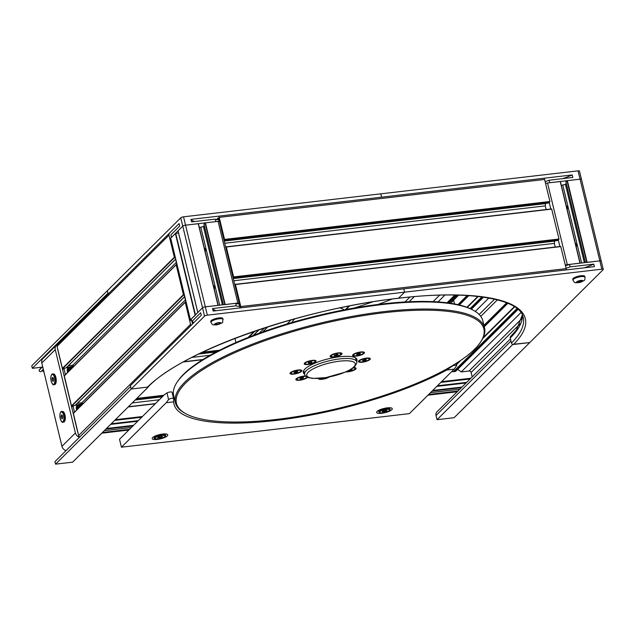 <?xml version="1.0" encoding="UTF-8"?>
<svg xmlns="http://www.w3.org/2000/svg" width="635" height="635" viewBox="0 0 635 635"><rect width="100%" height="100%" fill="white"/><g stroke="black" fill="none" stroke-linecap="round" stroke-linejoin="round"><path stroke-width="0.95" d="M464.995 384.04L464.772 383.127M460.748 387.731L460.851 388.152M62.46 368.522L59.706 357.68M75.835 424.355L73.184 413.194M64.064 375.69L71.485 406.344L72.692 406.225M62.428 368.522L63.619 368.721M137.676 421.243L110.649 424.394M111.252 423.791L138.279 420.64M115.395 419.679L142.423 416.528M141.692 417.251L114.665 420.402M102.513 432.475L129.54 429.323M128.81 430.046L101.783 433.197M106.529 428.482L133.564 425.331M132.953 425.934L105.926 429.085M466.066 382.976L436.824 386.382M437.436 385.778L466.677 382.373M441.579 381.667L470.821 378.254M470.09 378.984L440.849 382.389M461.351 387.66L432.11 391.073M432.713 390.469L461.955 387.056M428.696 394.462L457.938 391.049M457.208 391.779L427.966 395.184M216.106 352.004L198.691 354.036M210.074 355.29L191.953 357.402M173.649 395.51L172.879 395.605M162.243 396.843L135.215 399.994M159.298 399.764L132.27 402.915M510.461 338.884L436.951 411.893A4.453 3.913 45.2 0 0 436.023 415.528L437.039 419.695L454.12 417.703L529.749 342.575L513.485 344.472A200.469 54.483 166.4 0 0 398.534 298.188A1.778 0.699 83.4 0 1 398.335 298.291A1.778 0.699 -96.6 0 0 398.534 298.188L404.59 292.171L398.534 298.188A200.469 54.483 166.4 0 0 147.447 387.128L131.175 389.025L130.572 386.524L54.935 461.653L55.539 464.153L72.62 462.161L148.257 387.032L131.175 389.025L55.539 464.153M32.353 368.316L107.99 293.187L107.386 290.687L31.75 365.816L32.353 368.316L41.966 367.197M41.632 370.943A1.262 1.111 -134.8 0 1 43.021 371.245A4.453 3.913 45.2 0 0 43.958 371.975M42.64 366.522L39.807 369.34A3.564 3.127 45.2 0 0 39.259 370.11A1.159 1.016 45.2 0 0 41.204 371.324M218.138 305.332L198.414 223.703L185.555 225.155A2.23 0.603 166.4 0 0 182.769 226.147L178.03 230.87L197.787 312.523L202.525 307.816L191.238 319.032L191.849 321.532L200.668 312.769L201.271 315.27L130.373 385.691L131.175 389.025L204.541 316.151A2.23 0.603 -13.6 0 1 207.335 315.166L601.845 269.184A2.23 0.603 -13.6 0 1 603.25 269.415A2.23 0.603 -13.6 0 1 603.115 269.7L529.749 342.575L512.62 344.345M512.667 344.567L437.039 419.695M433.094 301.641L439.603 295.172M73.231 366.879A4.008 3.858 -16.7 0 0 71.969 366.443L68.755 367.228A4.008 3.858 -16.7 0 0 67.762 372.316M68.064 372.007A3.564 3.429 163.3 0 1 72.835 367.268M74.239 365.879L71.969 366.443M68.755 367.228L63.921 368.419L62.619 369.713M65.421 374.634L63.921 368.419M72.819 367.292A3.564 3.429 -16.7 0 0 67.818 371.411M68.596 371.483A2.881 2.77 163.3 0 1 72.414 367.689M69.437 370.649L69.159 369.927L70.477 368.379L71.564 368.538M70.477 368.379L70.763 369.332M82.304 404.384A4.008 3.858 -16.7 0 0 81.042 403.939L77.827 404.733A4.008 3.858 -16.7 0 0 76.835 409.813M77.137 409.511A3.564 3.429 163.3 0 1 81.907 404.773M83.312 403.384L81.042 403.939M77.827 404.733L72.993 405.924L71.691 407.218M74.493 412.139L72.993 405.924M81.891 404.797A3.564 3.429 -16.7 0 0 76.891 408.908M77.668 408.988A2.881 2.77 163.3 0 1 81.486 405.193M78.51 408.154L78.232 407.432L79.55 405.876L80.637 406.043M79.55 405.876L79.835 406.829M175.117 257.373L174.339 257.207L169.005 235.164A2.23 1.953 -134.8 0 1 169.466 233.347M184.19 294.878L183.412 294.711L176.173 264.795L176.824 264.462M191.111 325.358A2.23 1.953 -134.8 0 1 190.579 324.342L185.245 302.3L185.896 301.966M191.992 321.548L192.564 323.913M108.41 293.997L57.523 344.535A2.23 1.953 45.2 0 0 57.063 346.353L62.397 368.395L63.849 368.483M68.326 365.776L72.763 365.26L176.324 262.39M72.763 365.26L73.771 365.998M176.165 264.7L64.286 375.761L71.469 405.9L72.922 405.987M77.399 403.281L81.836 402.765L185.396 299.895M81.836 402.765L82.844 403.495M185.237 302.204L73.358 413.266L78.637 435.531A2.23 1.953 45.2 0 0 79.724 437.031M457.684 369.324L461.24 371.919L469.075 371.007A1.778 1.564 -134.8 0 1 471.106 372.483L472.178 376.904M451.969 371.34A2.048 1.802 45.2 0 0 453.39 371.713L454.946 371.538A2.048 1.802 45.2 0 0 455.93 371.07L518.033 309.38M452.445 299.847L453.604 300.141L454.525 303.943M520.954 312.61L461.24 371.919M514.382 306.641L483.171 337.645M459.319 361.339L456.351 364.284M507.897 303.284L484.267 326.755L507.897 303.284M488.863 297.966L475.313 311.428M477.869 296.394L466.923 307.276M468.805 295.608L459.359 304.983L468.805 295.608M575.286 243.11A3.119 2.738 -134.8 0 1 576.207 246.904M566.214 205.613A3.119 2.738 -134.8 0 1 567.134 209.407M586.803 262.453L599.829 260.85A2.23 0.603 -13.6 0 1 601.234 261.08A2.23 0.603 -13.6 0 1 601.099 261.366M565.317 265.152A2.23 0.603 -13.6 0 1 567.285 264.644L580.144 263.192M545.068 181.451A5.342 1.453 166.4 0 0 549.116 180.213L549.719 182.713L580.065 179.181A2.23 0.603 -13.6 0 1 581.477 179.411A2.23 0.603 166.4 0 0 580.065 179.181L567.38 180.657L565.944 181.983M566.269 183.475L565.396 184.34L561.332 185.42M584.343 262.66L565.396 184.34M581.636 262.969L562.832 185.245M580.112 263.152L560.387 181.523L547.529 182.975A2.23 0.603 166.4 0 0 545.56 183.475M213.32 285.298A3.119 2.738 -134.8 0 1 214.233 289.092M204.248 247.793A3.119 2.738 -134.8 0 1 205.161 251.587M239.768 306.181L239.585 306.205A5.342 1.453 -13.6 0 1 236.268 305.792L235.656 303.292L205.319 306.832A2.23 0.603 166.4 0 0 202.525 307.816A2.23 0.603 -13.6 0 1 205.319 306.832L218.178 305.379M191.564 320.365A2.23 0.603 -13.6 0 1 190.294 320.127A2.23 0.603 -13.6 0 1 190.429 319.842L195.477 315.031M224.83 304.633L237.855 303.038A2.23 0.603 -13.6 0 1 239.26 303.268A2.23 0.603 -13.6 0 1 239.133 303.554L239.165 303.681M178.554 233.029L175.387 233.482L170.664 238.165A2.23 0.603 166.4 0 0 170.537 238.45L190.294 320.127M239.26 303.268L219.504 221.591A2.23 0.603 166.4 0 0 218.099 221.369L205.407 222.845L203.978 224.171M204.295 225.663L203.422 226.52L199.358 227.608M222.369 304.84L203.422 226.52M219.662 305.157L200.858 227.433M603.25 269.415L579.461 171.077A2.23 0.603 166.4 0 0 578.048 170.847L380.794 193.834L381.603 197.167L572.222 174.95A35.639 9.684 -13.6 0 1 562.697 178.633M572.222 174.95L572.833 177.451L549.116 180.213M522.327 314.976L516.366 330.033L510.611 336.542A1.778 1.564 45.2 0 0 510.246 337.995L511.453 342.995A1.778 1.564 45.2 0 0 513.485 344.472M565.436 265.62A5.342 1.453 166.4 0 0 569.484 264.39L570.087 266.89L593.796 264.128L594.4 266.629L213.162 311.055L212.55 308.554L236.268 305.792M601.234 261.08A2.23 0.603 166.4 0 0 599.829 260.85L569.484 264.39M404.59 292.171L403.781 288.846L404.59 292.171M584.271 267.803A35.639 9.684 166.4 0 0 593.796 264.128M566.039 268.121A5.342 1.453 166.4 0 0 570.087 266.89M107.386 290.687L108.188 294.021L179.094 223.591L179.697 226.092L170.879 234.855L171.482 237.355L182.769 226.147A2.23 0.603 -13.6 0 1 185.555 225.155L215.9 221.623L215.297 219.123L191.587 221.885L190.976 219.385L381.603 197.167L380.794 193.834L183.539 216.821A2.23 0.603 166.4 0 0 180.753 217.813L107.386 290.687M190.976 219.385A35.639 9.684 166.4 0 0 194.643 221.528M219.059 221.353L218.615 219.527A5.342 1.453 -13.6 0 1 215.297 219.123M398.121 298.236A1.778 0.699 -96.6 0 0 398.335 298.291C468.844 289.497 520.414 298.942 523.176 317.413A198.684 53.999 -13.6 0 1 511.453 342.995M147.447 387.128A1.778 1.564 45.2 0 0 148.296 386.731C181.554 351.393 301.863 308.65 398.335 298.291M216.217 310.698A35.639 9.684 -13.6 0 1 212.55 308.554M235.656 303.292A5.342 1.453 166.4 0 0 238.982 303.705L239.585 306.205M192.437 321.651L192.715 322.802A5.342 1.453 166.4 0 0 193.032 322.12A5.342 1.453 166.4 0 0 191.849 321.532M572.913 280.186L572.707 279.313A6.239 1.699 -13.6 0 1 580.882 275.741A6.239 1.699 -13.6 0 1 584.827 276.376L585.041 277.257A6.239 1.699 166.4 0 0 581.096 276.614A6.239 1.699 166.4 0 0 573.286 279.384A6.239 1.699 166.4 0 0 572.913 280.186C575.405 283.527 573.524 282.742 579.89 282.48C585.621 279.821 584.621 280.995 585.041 277.257M580.072 282.123L577.723 282.4L577.302 281.781L581.581 280.622L582.001 281.241L580.072 282.123L579.755 280.837M577.548 281.67L577.723 282.4M210.947 322.374L210.733 321.493A6.239 1.699 -13.6 0 1 211.098 320.691A6.239 1.699 -13.6 0 1 217.67 318.111A6.239 1.699 -13.6 0 1 222.853 318.564L223.068 319.437A6.239 1.699 166.4 0 0 217.884 318.984A6.239 1.699 166.4 0 0 211.312 321.564A6.239 1.699 166.4 0 0 210.947 322.374C213.05 325.644 212.09 324.588 216.249 324.969C225.512 321.699 221.559 323.667 223.068 319.437M220.154 323.024L219.281 323.89L216.805 324.564L215.209 324.366L216.083 323.501L218.551 322.826L220.154 323.024M219.035 322.89L219.281 323.89M216.805 324.564L216.519 323.382M414.234 296.672L409.131 301.744M404.979 301.958L409.908 297.061M377.928 304.475A160.377 43.593 166.4 0 0 392.057 299.053M446.73 370.022L452.041 366.26C454.192 365.125 455.732 364.911 456.676 365.617L454.168 369.157L446.73 370.022A160.377 43.593 166.4 0 1 279.249 420.029A160.377 43.593 166.4 0 1 173.982 404.114A160.377 43.593 166.4 0 1 173.657 401.844L166.219 402.717L168.585 399.605C170.593 398.208 172.268 397.875 173.601 398.605L173.657 401.844M173.569 398.51L172.029 392.081C170.775 391.731 169.093 392.009 166.965 392.906L164.306 394.795L119.531 439.269L121.444 447.191L166.219 402.717M454.168 369.157L409.392 413.631L121.444 447.191M381.754 413.274A8.017 2.183 -13.6 0 1 376.682 412.448A8.017 2.183 -13.6 0 1 383.961 408.448A8.017 2.183 -13.6 0 1 392.271 408.678A8.017 2.183 -13.6 0 1 381.754 413.274M157.25 439.436A8.017 2.183 -13.6 0 1 152.178 438.618A8.017 2.183 -13.6 0 1 159.464 434.61A8.017 2.183 -13.6 0 1 167.767 434.848A8.017 2.183 -13.6 0 1 157.25 439.436M174.3 398.201A160.377 43.593 -13.6 0 1 173.164 396.78M157.647 437.928L158.417 437.07L162.544 436.531L161.774 437.388L157.647 437.928M159.036 436.896L159.321 438.086M161.544 436.435L161.774 437.388M387.064 410.393L386.191 411.266L382.127 411.734L383 410.869L387.064 410.393M385.953 410.258L386.191 411.266M383.723 411.932L383.437 410.75M363.26 359.934L363.49 360.87L362.371 360.648L365.252 359.45L365.49 360.386L363.49 360.87M365.252 359.45L366.371 359.68L365.49 360.386M364.704 361.49A5.048 1.373 -13.6 0 1 359.458 361.347A5.048 1.373 -13.6 0 1 364.045 358.831A5.048 1.373 -13.6 0 1 369.276 358.973A5.048 1.373 -13.6 0 1 364.704 361.49M359.458 361.347L359.251 360.474A5.048 1.373 -13.6 0 1 359.243 360.442M369.062 358.069A5.048 1.373 -13.6 0 1 369.07 358.1L369.276 358.973M351.33 369.078L352.179 369.332L351.139 370.054L349.131 370.483M350.957 369.308L351.139 370.054M352.949 367.983A5.048 1.373 -13.6 0 1 355.084 368.578A5.048 1.373 -13.6 0 1 352.195 370.594A5.048 1.373 -13.6 0 1 346.678 371.531M354.862 367.673A5.048 1.373 -13.6 0 1 354.87 367.697L355.084 368.578M357.688 353.766L357.918 354.719L356.568 354.6L357.18 353.917L359.132 353.354L360.49 353.481L359.878 354.163L359.696 353.409M359.878 354.163L357.918 354.719M353.838 354.663A5.048 1.373 -13.6 0 1 359.124 352.504A5.048 1.373 -13.6 0 1 363.434 352.854A5.048 1.373 -13.6 0 1 358.854 355.378A5.048 1.373 -13.6 0 1 353.616 355.227A5.048 1.373 -13.6 0 1 353.838 354.663M363.22 351.949A5.048 1.373 -13.6 0 1 363.228 351.981L363.434 352.854M353.616 355.227L353.409 354.354A5.048 1.373 -13.6 0 1 353.401 354.322M328.12 377.23A5.048 1.373 -13.6 0 1 322.794 378.889A5.048 1.373 -13.6 0 1 319.341 378.404L319.341 378.404M311.809 361.744L311.952 362.283L310.301 362.982L308.491 363.133L308.348 362.593L311.809 361.744M310.039 361.894L310.301 362.982M308.364 362.585L308.491 363.133M315.055 361.244A5.048 1.373 -13.6 0 1 315.063 361.251A5.048 1.373 -13.6 0 1 310.475 363.776A5.048 1.373 -13.6 0 1 305.237 363.625A5.048 1.373 -13.6 0 1 309.809 361.109A5.048 1.373 -13.6 0 1 315.055 361.244M314.849 360.362A5.048 1.373 -13.6 0 1 314.849 360.378A5.048 1.373 -13.6 0 1 314.849 360.362L315.063 361.251M305.237 363.625L305.03 362.752A5.048 1.373 -13.6 0 1 305.022 362.72M295.084 371.777L295.315 372.729L293.989 372.594L294.624 371.904L296.593 371.356L297.918 371.491L297.283 372.173L297.093 371.404M297.283 372.173L295.315 372.729M291.29 372.634A5.048 1.373 -13.6 0 1 296.585 370.499A5.048 1.373 -13.6 0 1 300.863 370.856A5.048 1.373 -13.6 0 1 296.275 373.372A5.048 1.373 -13.6 0 1 291.044 373.229A5.048 1.373 -13.6 0 1 291.29 372.634M300.641 369.951A5.048 1.373 -13.6 0 1 300.649 369.975L300.863 370.856M291.044 373.229L290.83 372.356A5.048 1.373 -13.6 0 1 290.822 372.324M300.307 378.881L299.887 378.412L301.379 377.69L303.284 377.444L303.705 377.912L300.307 378.881L300.164 378.277M301.966 377.619L302.212 378.627M306.602 376.785A5.048 1.373 -13.6 0 1 306.705 376.976A5.048 1.373 -13.6 0 1 302.466 379.405A5.048 1.373 -13.6 0 1 296.982 379.532A5.048 1.373 -13.6 0 1 296.886 379.349A5.048 1.373 -13.6 0 1 300.665 377.039A5.048 1.373 -13.6 0 1 306.332 376.603M296.767 378.651A5.048 1.373 -13.6 0 1 296.672 378.476A5.048 1.373 -13.6 0 1 296.664 378.444L296.886 379.349M334.812 354.901L335.01 355.703L334.066 355.409L337.129 354.259L338.074 354.552L337.01 355.282L336.788 354.33M337.01 355.282L335.01 355.703M331.891 355.171A5.048 1.373 -13.6 0 1 337.264 353.346A5.048 1.373 -13.6 0 1 340.979 353.798A5.048 1.373 -13.6 0 1 336.391 356.314A5.048 1.373 -13.6 0 1 331.16 356.171A5.048 1.373 -13.6 0 1 331.891 355.171M340.757 352.893A5.048 1.373 -13.6 0 1 340.765 352.917L340.979 353.798M330.946 355.298A5.048 1.373 -13.6 0 1 330.938 355.267L331.16 356.171M372.737 301.831A158.147 42.982 -13.6 0 1 354.044 308.054M356.584 361.656A27.622 7.509 166.4 0 0 355.417 357.807A27.622 7.509 166.4 0 0 328.398 358.807A27.622 7.509 166.4 0 0 303.911 370.269A27.622 7.509 166.4 0 0 304.625 374.221L303.982 371.554A26.726 7.263 -13.6 0 1 304.276 369.776M354.862 357.537A26.726 7.263 -13.6 0 1 355.941 358.981L356.584 361.648A26.726 7.263 -13.6 0 0 351.877 358.886A26.726 7.263 -13.6 0 0 321.921 362.839A26.726 7.263 -13.6 0 0 304.625 374.221C304.887 375.65 306.173 376.793 308.475 377.642L312.698 378.42L325.676 377.658L345.464 372.07C349.639 370.292 352.727 368.419 354.711 366.466C356.735 363.657 357.362 362.045 356.584 361.648M418.965 382.349A158.147 42.982 -13.6 0 1 185.563 413.575A158.147 42.982 -13.6 0 1 320.056 324.318A158.147 42.982 -13.6 0 1 480.473 342.225A158.147 42.982 -13.6 0 1 418.965 382.349M306.721 361.815A6.104 1.659 -13.6 0 1 315.73 360.609A6.104 1.659 -13.6 0 1 310.539 364.053A6.104 1.659 -13.6 0 1 304.348 363.363A6.104 1.659 -13.6 0 1 306.721 361.815M307.562 377.293A6.104 1.659 -13.6 0 1 300.418 380.127A6.104 1.659 -13.6 0 1 295.997 379.079A6.104 1.659 -13.6 0 1 298.371 377.531A6.104 1.659 -13.6 0 1 305.633 376.007M292.529 371.411A6.104 1.659 -13.6 0 1 301.538 370.205A6.104 1.659 -13.6 0 1 296.347 373.65A6.104 1.659 -13.6 0 1 290.155 372.959A6.104 1.659 -13.6 0 1 292.529 371.411M329.295 376.999A6.104 1.659 -13.6 0 1 322.485 379.238A6.104 1.659 -13.6 0 1 318.318 378.468M353.425 367.609A6.104 1.659 -13.6 0 1 355.751 367.927A6.104 1.659 -13.6 0 1 353.314 370.507A6.104 1.659 -13.6 0 1 345.869 371.896M360.942 359.537A6.104 1.659 -13.6 0 1 369.951 358.33A6.104 1.659 -13.6 0 1 364.76 361.775A6.104 1.659 -13.6 0 1 358.569 361.085A6.104 1.659 -13.6 0 1 360.942 359.537M355.1 353.409A6.104 1.659 -13.6 0 1 364.109 352.211A6.104 1.659 -13.6 0 1 358.918 355.656A6.104 1.659 -13.6 0 1 352.727 354.965A6.104 1.659 -13.6 0 1 355.1 353.409M332.645 354.354A6.104 1.659 -13.6 0 1 341.654 353.155A6.104 1.659 -13.6 0 1 336.463 356.592A6.104 1.659 -13.6 0 1 330.271 355.902A6.104 1.659 -13.6 0 1 332.645 354.354M473.662 310.444L472.646 309.88A158.147 42.982 166.4 0 0 317.937 315.571A158.147 42.982 166.4 0 0 177.736 381.222L177.086 382.191A159.036 43.228 -13.6 0 1 318.079 316.166A159.036 43.228 -13.6 0 1 473.662 310.444A159.036 43.228 -13.6 0 1 482.822 320.786L484.537 327.874A159.036 43.228 166.4 0 0 319.794 323.255A159.036 43.228 166.4 0 0 175.379 402.661A159.036 43.228 166.4 0 0 184.547 413.004L185.563 413.575M175.379 402.661L173.665 395.581A159.036 43.228 -13.6 0 1 177.086 382.191M480.473 342.225L481.116 341.257A159.036 43.228 166.4 0 0 484.537 327.874M234.958 338.407L235.95 342.519M259.136 333.256L264.477 327.954M343.908 309.92A26.726 7.263 166.4 0 0 339.749 307.927M294.997 318.778A26.726 7.263 166.4 0 0 292.251 322.413M548.672 202.97L549.918 201.501L544.592 179.459A2.23 0.881 -96.6 0 0 544.036 178.237M546.132 209.55L545.243 205.891L545.743 203.327M557.744 240.467L558.998 239.006L551.632 208.915L226.266 246.832L233.624 276.923L233.093 277.765M555.204 247.055L554.315 243.395L554.815 240.832M566.317 269.899A2.23 0.881 -96.6 0 0 566.166 268.629L560.705 246.412L235.371 284.337M218.67 216.154A2.23 0.881 83.4 0 1 219.218 217.376L224.552 239.419L224.02 240.26M224.211 241.062L545.441 203.621M224.742 243.245L545.243 205.891M225.735 247.348L226.266 246.832M233.283 278.567L554.514 241.125M233.815 280.749L554.315 243.395M234.807 284.845L235.458 284.512L240.792 306.554A2.23 0.881 83.4 0 1 240.951 307.816M239.919 307.935L239.133 303.554M219.258 221.401L218.265 217.837L216.614 219.448L218.726 219.202M451.39 300.895L453.223 300.68A2.675 2.349 -134.8 0 1 453.731 300.673M41.791 363.006A5.342 4.691 -134.8 0 1 42.902 358.64L56.364 345.273A5.342 4.691 45.2 0 0 55.253 349.631L41.791 363.006L61.952 446.341L75.414 432.975A5.342 4.691 45.2 0 0 79.518 437.237M57.674 344.392A5.342 4.691 45.2 0 0 56.364 345.273M57.618 348.663A2.675 2.349 45.2 0 0 57.69 349.345L77.851 432.689A2.675 2.349 -134.8 0 0 78.113 433.356M66.056 450.604A5.342 4.691 -134.8 0 1 61.952 446.341M75.414 432.975L55.253 349.631M62.754 417.243L62.381 418.806L61.547 418.441L61.079 416.52L61.452 414.957L62.294 415.322L62.754 417.243M61.079 416.52L62.54 416.354M61.547 418.441L62.492 418.338M61.031 411.845A5.342 2.103 83.4 0 1 61.627 411.536L62.516 411.432A5.342 2.103 83.4 0 1 65.23 416.497A5.342 2.103 83.4 0 1 63.754 422.053L62.865 422.156C62.373 422.973 61.484 421.799 60.206 418.608C59.103 412.417 61.397 411.131 61.627 411.536A5.342 2.103 83.4 0 1 64.333 416.6A5.342 2.103 83.4 0 1 62.865 422.156M53.681 379.738L53.308 381.302L52.475 380.944L52.006 379.016L52.38 377.452L53.221 377.817L53.681 379.738M52.006 379.016L53.467 378.849M52.475 380.944L53.419 380.833M51.959 374.34A5.342 2.103 83.4 0 1 52.554 374.031L53.443 373.928A5.342 2.103 83.4 0 1 56.158 378.992A5.342 2.103 83.4 0 1 54.681 384.548L53.792 384.651C53.3 385.477 52.411 384.294 51.133 381.111C50.03 374.92 52.324 373.634 52.554 374.031A5.342 2.103 83.4 0 1 55.261 379.095A5.342 2.103 83.4 0 1 53.792 384.651M219.591 350.21L202.525 352.195M104.338 430.657L131.374 427.506M430.522 392.644L459.764 389.239M218.734 350.647L201.589 352.639M216.289 351.909L198.89 353.941M202.938 359.513L183.785 361.744M202.589 359.727L183.372 361.966M173.411 394.152L172.553 394.248M163.83 395.264L136.803 398.415M173.458 394.478L172.633 394.581M163.449 395.645L136.414 398.796M172.863 395.549L173.641 395.462L172.863 395.534M162.33 396.756L135.295 399.907M155.432 403.606L128.405 406.757M155.234 403.812L128.199 406.956M43.021 371.245L43.632 370.634M39.259 370.11L42.688 366.705M436.023 415.528L510.984 341.066M444.921 295.053L438.015 301.919M455.851 295.069L447.961 302.895M57.063 346.353L169.005 235.164M62.397 368.395L174.339 257.207M62.698 368.617L174.641 257.429M66.096 367.887L175.546 259.167M64.23 375.983L176.173 264.795M71.469 405.9L183.412 294.711M71.771 406.122L183.713 294.934M75.168 405.384L184.618 296.672M73.303 413.488L185.245 302.3M78.637 435.531L190.579 324.342M520.367 323.548L471.106 372.483M522.081 318.357L469.075 371.007M517.763 309.142L454.946 371.538M517.017 308.523L453.39 371.713M514.675 306.832L482.711 338.582M460.804 360.339L456.446 364.665M507.563 303.149L484.18 326.374M497.427 299.823L480.758 316.381M494.601 299.133L479.147 314.484M483.108 297.053L471.043 309.039M481.901 296.886L470.114 308.594M478.298 296.442L467.265 307.403M468.352 295.577L458.978 304.887M458.645 295.132L453.604 300.141M457.787 295.108L453.096 299.776M601.845 269.184L578.048 170.847M587.137 262.334L567.38 180.657M586.78 262.374L567.039 180.777M585.43 262.533L565.92 181.888M579.977 263.168L560.221 181.491M567.285 264.644L547.529 182.975M559.872 246.515L558.3 240.006M550.799 209.01L549.227 202.501M207.335 315.166L183.539 216.821M198.247 223.679L218.003 305.348M204.541 316.151L180.753 217.813M197.81 312.507L178.046 230.83M195.437 314.857L175.72 233.362M195.143 315.151L175.387 233.482M190.429 319.842L170.664 238.165M237.855 303.038L218.099 221.369M225.163 304.514L205.407 222.845M224.814 304.562L205.073 222.964M203.922 224.131L223.425 304.721L203.954 224.076M510.246 337.995A198.684 53.999 166.4 0 0 522.359 315.047M576.683 281.861A3.254 0.881 -13.6 0 1 582.097 280.392A3.254 0.881 -13.6 0 1 580.184 282.289A3.254 0.881 -13.6 0 1 576.683 281.861M216.575 324.795A3.254 0.881 -13.6 0 1 215.662 323.445A3.254 0.881 -13.6 0 1 220.805 322.85A3.254 0.881 -13.6 0 1 216.575 324.795M168.585 399.605L166.965 392.906M161.671 434.642A5.794 1.572 166.4 0 0 154.305 437.928C153.654 438.587 155.004 438.936 158.361 438.975C166.918 437.277 165.441 435.404 165.56 435.205A5.794 1.572 166.4 0 0 161.671 434.642M161.623 435.539A5.08 1.381 -13.6 0 1 163.409 437.547A5.08 1.381 -13.6 0 1 155.257 438.602A5.08 1.381 -13.6 0 1 161.623 435.539M390.065 409.035A5.794 1.572 166.4 0 0 385.255 408.622A5.794 1.572 166.4 0 0 379.151 411.02A5.794 1.572 166.4 0 0 378.809 411.758C379.873 412.385 377.984 413.052 382.794 412.821C391.517 411.099 389.898 409.25 390.065 409.035L389.755 407.741M382.873 412.782A5.08 1.381 -13.6 0 1 381.445 410.678A5.08 1.381 -13.6 0 1 389.477 409.742A5.08 1.381 -13.6 0 1 382.873 412.782M350.861 361.156A24.948 6.779 -13.6 0 1 333.208 376.039A24.948 6.779 -13.6 0 1 308.951 371.602A24.948 6.779 -13.6 0 1 350.861 361.156M345.353 309.642L348.956 306.062M254.151 331.414L248.039 337.487M287.052 323.961L291.203 319.834M262.787 331.938L267.914 326.842M262.636 331.994L267.772 326.882M253.278 335.447L258.993 329.763M248.912 337.145L254.96 331.137M219.218 217.376L544.592 179.459M224.552 239.419L549.918 201.501M224.52 239.76L549.894 201.843M224.147 240.784L548.775 202.954M226.298 246.84L551.609 208.923M226.385 247.007L551.759 209.09M233.624 276.923L558.998 239.006M233.593 277.265L558.967 239.347M233.22 278.289L557.847 240.459M235.458 284.512L560.832 246.586M240.792 306.554L566.166 268.629M450.612 303.276L453.223 300.68M60.222 418.568A4.993 1.968 83.4 0 1 61.785 411.996A4.993 1.968 83.4 0 1 63.746 420.084A4.993 1.968 83.4 0 1 60.222 418.568M51.149 381.063A4.993 1.968 83.4 0 1 52.713 374.499A4.993 1.968 83.4 0 1 54.673 382.58A4.993 1.968 83.4 0 1 51.149 381.063M216.241 351.933L198.834 353.965M202.962 359.497L183.809 361.728M162.306 396.78L135.271 399.931M155.448 403.598L128.413 406.741M41.069 371.499L43.307 369.276M454.835 295.053L447.056 302.784M457.224 295.1L449.199 303.07M175.57 259.263L66.246 367.848M176.228 264.573L64.286 375.761M184.642 296.759L75.319 405.352M185.301 302.077L73.358 413.266M483.933 325.366L506.666 302.784M471.384 309.205L483.56 297.116M457.954 304.657L467.169 295.505M585.391 262.533L565.896 181.951M580.136 263.144L560.387 181.523M218.162 305.332L198.414 223.703M173.601 398.605L172.029 392.081M456.676 365.617L456.136 363.395M165.56 435.205L165.251 433.903M154.305 437.928L153.987 436.626M378.809 411.758L378.492 410.464M346.043 309.507L349.655 305.919M262.525 332.026L267.676 326.914M253.452 335.383L259.167 329.708M548.719 202.978L224.155 240.808M557.792 240.482L233.228 278.313M560.705 246.412L235.339 284.329"/></g></svg>
